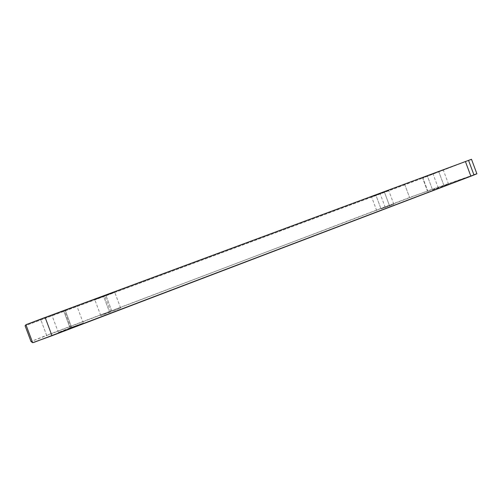 <?xml version="1.0" encoding="UTF-8"?>
<svg xmlns="http://www.w3.org/2000/svg" width="502" height="502" viewBox="0 0 502 502"><rect width="100%" height="100%" fill="white"/><g stroke="black" fill="none" stroke-linecap="round" stroke-linejoin="round"><path stroke-width="0.38" stroke-dasharray="2.51 1.88" d="M381.018 208.87L389.571 205.933L384.4 192.065L371.587 196.922L375.967 195.328L381.018 208.87L375.967 195.328L388.705 190.496L371.618 196.916L388.724 190.496L384.4 192.065L389.571 205.933L393.844 204.232L381.018 208.87M109.499 312.031L100.739 315.52L111.959 311.453L105.966 295.465L94.803 299.694L103.663 296.469L109.499 312.031L103.663 296.469L114.707 292.277L94.847 299.681L114.732 292.277L105.966 295.465L111.959 311.453L120.624 308.002L104.529 314.227L101.134 315.319L109.499 312.031M70.048 327.856L58.383 332.512L71.761 327.674L65.21 310.217L51.907 315.262L63.71 310.97L70.048 327.856L63.71 310.97L76.831 306L51.919 315.25L76.869 305.982L65.21 310.217L71.761 327.674L83.282 323.068L70.048 327.856L82.704 323.363L62.587 331.094L59.098 332.161L70.048 327.856M432.586 189.969L444.107 185.978L438.742 171.571L422.772 177.626L427.365 175.957L432.586 189.969L427.365 175.957L443.253 169.933L422.772 177.626L443.253 169.933L438.742 171.571L444.107 185.978L448.568 184.196L432.586 189.969M404.85 184.805L25.1 325.785L422.653 178.097L404.85 184.805L409.588 197.512L404.85 184.805M469.972 159.906L471.478 159.303M468.567 160.452L422.653 178.097L468.567 160.452L473.894 174.771L427.44 190.955L422.653 178.097L427.44 190.955L46.648 335.305L40.907 320.025L46.648 335.305L31.005 341.504L411.835 196.658L476.9 173.805M476.9 173.799L476.417 173.918M438.271 187.999L432.975 173.792M70.889 327.768L64.444 310.6M110.716 311.748L104.799 295.973M385.247 207.42L380.133 193.716M376.688 210.595L371.587 196.922M100.739 315.52L94.803 299.694M58.383 332.512L51.907 315.262M428.049 191.777L422.772 177.626M448.568 184.196L443.253 169.933M83.282 323.068L76.869 305.982M120.624 308.002L114.732 292.277M393.844 204.232L388.724 190.496"/><path stroke-width="0.75" d="M476.9 173.799L34.249 342.251L32.686 342.703L31.005 341.511L25.1 325.785L26.33 324.556L41.44 318.833L471.497 159.291L25.935 324.731L25.1 325.785L31.011 341.511L32.686 342.703L25.935 324.731L32.686 342.703L51.995 335.725L45.136 317.459L51.995 335.725L470.876 176.215L465.404 161.506L470.876 176.215L476.9 173.805L471.497 159.291M471.478 159.303L469.972 159.906M468.567 160.452L473.894 174.771L476.417 173.918M25.1 325.785L31.005 341.511"/></g></svg>
